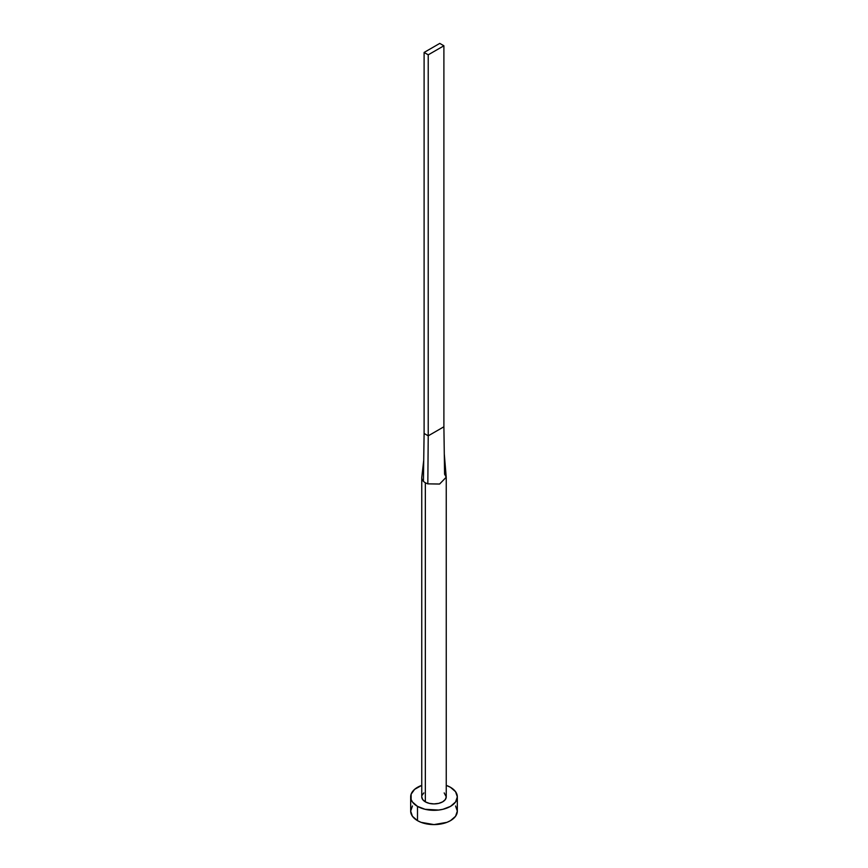 <?xml version="1.0" encoding="UTF-8"?>
<svg xmlns="http://www.w3.org/2000/svg" width="868" height="868" viewBox="0 0 868 868"><rect width="100%" height="100%" fill="white"/><g stroke="black" fill="none" stroke-linecap="round" stroke-linejoin="round"><path stroke-width="1.3" d="M425.342 801.848A12.25 7.074 0 0 0 438.687 803.377A12.25 7.074 0 0 0 446.25 796.846L445.317 799.547L442.658 801.848L438.687 803.377L434 803.909L429.313 803.377L425.342 801.848L422.683 799.547L421.75 796.846A12.25 7.074 0 0 0 425.342 801.848L425.342 482.749L425.342 801.848M427.826 483.856A12.25 7.074 180 0 1 425.342 482.749A12.25 7.074 180 0 1 423.421 481.317A12.25 7.074 180 0 1 421.75 477.747A12.25 7.074 180 0 1 421.794 477.15A12.25 7.074 0 0 0 423.421 481.317L424.105 433.457L423.421 481.317A12.25 7.074 0 0 0 425.342 482.749A12.25 7.074 0 0 0 427.826 483.856L428.228 435.834L424.105 433.457L424.105 52.449L424.105 433.457L428.228 435.834L427.826 483.856L439.555 484.051L446.228 477.281L444.286 453.953L443.895 426.785L444.579 474.188L446.206 477.194L439.631 484.029L427.826 483.856M412.441 805.971L410.673 811.124A23.328 13.476 0 0 0 417.497 820.651L417.497 806.372L425.07 809.291L438.557 810.05L442.93 809.291L450.503 806.372L455.559 801.999L457.327 796.846L455.559 791.692L450.503 787.319L446.25 785.377A23.328 13.476 180 0 1 450.503 787.319A23.328 13.476 180 0 1 457.327 796.846A23.328 13.476 180 0 1 442.93 809.291A23.328 13.476 180 0 1 417.497 806.372L417.497 820.651A23.328 13.476 0 0 0 442.93 823.569A23.328 13.476 0 0 0 457.327 811.124L455.559 805.971M417.497 806.372A23.328 13.476 180 0 1 410.673 796.846A23.328 13.476 180 0 1 421.75 785.377L414.6 789.359L411.117 794.209L411.117 799.471L412.441 801.999L417.497 806.372M421.989 795.457L423.812 792.918M444.188 792.918L446.25 796.846L446.25 477.747M410.673 796.846L410.673 811.124L412.441 816.289L417.497 820.651L421.034 822.332L434 824.6L446.966 822.332L450.503 820.651L455.559 816.289L457.327 811.124L457.327 796.846M443.895 426.785L428.228 435.834L428.228 54.825L443.895 45.776L443.895 426.785L428.228 435.834L428.228 54.825L443.895 45.776L439.772 43.4L424.105 52.449L428.228 54.825L424.105 52.449L439.772 43.4L443.895 45.776L443.895 426.785M421.75 796.846L421.75 477.747M423.714 460.355L421.794 477.183"/></g></svg>
